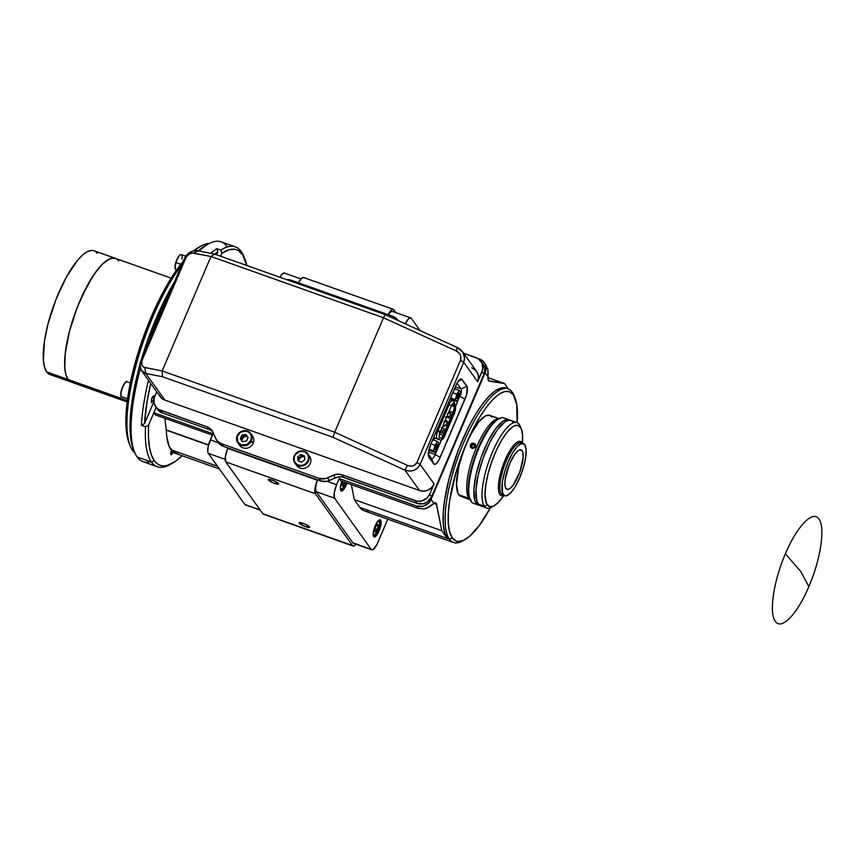 <?xml version="1.0" encoding="UTF-8"?>
<svg xmlns="http://www.w3.org/2000/svg" width="865" height="865" viewBox="0 0 865 865"><rect width="100%" height="100%" fill="white"/><g stroke="black" fill="none" stroke-linecap="round" stroke-linejoin="round"><path stroke-width="1.3" d="M785.398 553.795L800.741 571.473L808.851 586.578C797.368 614.107 781.3 630.747 775.332 621.275C768.769 613.22 773.602 580.869 785.398 553.795C796.892 526.266 812.959 509.626 818.917 519.097C825.491 527.153 820.658 559.504 808.851 586.578L800.741 571.473L785.398 553.795M132.799 450.741A112.115 33.443 -70.4 0 1 130.453 446.437A112.115 33.443 -70.4 0 1 181.747 264.874A112.115 33.443 109.6 0 0 135.448 367.43A112.115 33.443 109.6 0 0 132.799 450.741L134.194 451.227L132.799 450.741A112.115 33.443 109.6 0 0 135.037 453.228A112.115 33.443 -70.4 0 1 132.799 450.741M194.755 250.623A112.115 33.443 -70.4 0 1 201.75 245.714A112.115 33.443 -70.4 0 1 209.579 243.335A112.115 33.443 109.6 0 0 194.755 250.623M201.75 245.714L199.188 247.087A109.855 32.762 109.6 0 0 193.674 250.796L199.231 247.066M129.609 444.372L126.852 434.468L126.117 413.6L129.501 387.142L136.713 357.396L147.126 326.916L159.852 298.317L173.779 274.075L183.326 261.176A109.855 32.762 109.6 0 0 136.994 356.445A109.855 32.762 109.6 0 0 129.339 443.756L130.453 446.437M68.065 379.497L127.36 400.56L68.065 379.497L65.902 374.653L64.788 367.712L65.178 353.99L69.438 331.403L75.082 313.152L82.294 295.506L93.269 275.524L101.605 264.874L109.228 259.003L113.596 257.997L115.488 258.397L111.499 258.203L106.817 260.387L101.605 264.874L96.08 271.491L87.668 284.834L77.331 307.118L69.438 331.403L65.178 353.99L64.788 367.712L65.902 374.653L68.065 379.497A65.686 19.592 109.6 0 0 71.362 382.135A65.686 19.592 -70.4 0 1 68.065 379.497A65.686 19.592 -70.4 0 1 77.234 307.378A65.686 19.592 -70.4 0 1 115.337 258.332A65.686 19.592 109.6 0 0 77.234 307.378A65.686 19.592 109.6 0 0 68.065 379.497L46.678 371.907L68.065 379.497L69.524 381.076L68.065 379.497M73.103 382.471L69.524 381.076L73.103 382.471M118.624 260.96L117.175 259.381L118.624 260.96A65.686 19.592 -70.4 0 0 115.337 258.332L171.151 278.162M115.337 258.332L93.939 250.742A65.686 19.592 109.6 0 0 55.847 299.787A65.686 19.592 109.6 0 0 46.678 371.907L49.813 374.48M97.237 253.369L95.777 251.791M94.101 250.796L92.198 250.396L87.841 251.401L82.867 254.753L77.482 260.333L66.281 277.232L55.944 299.517L48.04 323.802L44.461 341.102L43.391 360.121L44.504 367.052L46.678 371.907A65.686 19.592 109.6 0 0 49.975 374.534L127.177 401.955M516.967 422.617L510.858 420.444A45.304 13.516 109.6 0 0 484.584 454.266A45.304 13.516 109.6 0 0 478.259 504.003L484.378 506.176L487.287 504.857A43.034 12.834 -70.4 0 1 494.931 453.563A43.034 12.834 -70.4 0 1 520.406 427.191L519.249 424.423A45.304 13.516 109.6 0 0 492.434 452.19A45.304 13.516 109.6 0 0 484.378 506.176A45.304 13.516 -70.4 0 1 490.693 456.439A45.304 13.516 -70.4 0 1 516.967 422.617A45.304 13.516 -70.4 0 1 519.249 424.423A45.304 13.516 -70.4 0 1 520.698 427.634M480.432 505.776L478.259 504.003L476.766 500.662L475.988 489.828L478.215 474.939L483.092 458.245L489.904 442.296L497.58 429.516L504.987 421.861L508.22 420.347L510.966 420.487M512.123 421.168L513.129 422.261M478.259 504.003A45.304 13.516 109.6 0 0 480.54 505.82L486.649 507.993A45.304 13.516 -70.4 0 1 484.378 506.176L478.259 504.003M492.715 506.447A45.304 13.516 -70.4 0 1 486.649 507.993M522.298 443.907L522.557 434.922L521.206 428.597L518.351 425.504L515.735 425.385L512.664 426.813L507.463 431.765L501.949 439.658L496.596 449.822L491.871 461.38L488.184 473.339L485.838 484.67L485.038 494.402L486.487 503.452L489.341 506.544L493.439 506.144L498.435 502.295L503.895 495.321M484.378 506.176A45.304 13.516 109.6 0 0 491.385 507.268L493.947 505.895A43.034 12.834 -70.4 0 1 487.287 504.857L484.378 506.176M521.303 428.845L520.189 426.164A45.304 13.516 109.6 0 0 519.249 424.423L520.406 427.191A43.034 12.834 -70.4 0 1 521.303 428.845A43.034 12.834 -70.4 0 1 522.384 443.139A28.761 8.574 109.6 0 0 520.622 441.464A28.761 8.574 109.6 0 0 502.922 465.608A28.761 8.574 109.6 0 0 501.322 495.656L502.587 495.018L501.322 495.656A28.761 8.574 -70.4 0 1 502.911 465.651A28.761 8.574 -70.4 0 1 520.6 441.453A28.761 8.574 -70.4 0 1 520.622 441.464A28.761 8.574 -70.4 0 1 522.395 443.172M503.819 495.461A28.761 8.574 -70.4 0 1 501.354 495.667A28.761 8.574 -70.4 0 1 501.322 495.656A28.761 8.574 109.6 0 0 503.819 495.461A43.034 12.834 -70.4 0 1 493.947 505.895M521.206 442.75L520.622 441.464L521.206 442.75M508.782 419.709L503.765 417.925A45.304 13.516 109.6 0 0 503.733 417.914A45.304 13.516 109.6 0 0 475.858 456.017A45.304 13.516 109.6 0 0 473.371 503.279L478.464 505.084A45.304 13.516 -70.4 0 1 480.951 457.823A45.304 13.516 -70.4 0 1 508.825 419.72A45.304 13.516 -70.4 0 1 508.858 419.73A45.304 13.516 -70.4 0 1 509.788 420.217M473.371 503.279A45.304 13.516 -70.4 0 1 470.182 499.732A45.304 13.516 -70.4 0 1 475.837 456.071A45.304 13.516 -70.4 0 1 498.986 418.638A45.304 13.516 -70.4 0 1 503.765 417.925L508.825 419.72L506.09 419.644L502.846 421.201L495.44 428.943L487.752 441.788L480.972 457.758L476.118 474.442L473.944 489.298L474.766 500.057L476.28 503.354L478.464 505.084L473.371 503.279A45.304 13.516 109.6 0 0 473.404 503.289A45.304 13.516 109.6 0 0 473.447 503.3A45.304 13.516 -70.4 0 1 473.371 503.279M498.986 418.638L497.71 419.32A44.169 13.17 109.6 0 0 475.134 455.823A44.169 13.17 109.6 0 0 469.63 498.391L470.182 499.732M479.567 505.322A45.304 13.516 -70.4 0 1 478.496 505.095A45.304 13.516 -70.4 0 1 478.464 505.084L479.783 505.333M510.026 420.39L508.858 419.73M268.301 479.956A5.666 1.103 23.1 0 1 268.182 479.545A5.666 1.103 23.1 0 1 273.016 480.421A5.666 1.103 23.1 0 1 278.487 483.578A5.666 1.103 23.1 0 1 278.606 483.989A5.666 1.103 23.1 0 1 273.772 483.103A5.666 1.103 23.1 0 1 268.301 479.956L269.588 479.394L273.243 480.507L277.654 482.811L278.552 484.065L273.556 483.016L268.301 479.956M299.258 523.228A5.666 1.103 23.1 0 1 299.139 522.817A5.666 1.103 23.1 0 1 303.972 523.703A5.666 1.103 23.1 0 1 309.443 526.85A5.666 1.103 23.1 0 1 309.562 527.261A5.666 1.103 23.1 0 1 304.729 526.385A5.666 1.103 23.1 0 1 299.258 523.228L299.917 522.601L304.188 523.79L308.61 526.082L309.508 527.336L304.502 526.298L299.258 523.228M388.136 314.655A11.321 3.374 -70.4 0 1 393.294 309.356A11.321 3.374 -70.4 0 1 393.856 309.811L392.624 309.335L390.926 310.481L388.05 314.817M393.294 309.356L303.647 277.524A11.321 3.374 109.6 0 0 298.49 282.812M317.596 479.826L227.776 448.416A11.321 3.374 109.6 0 0 225.765 461.91L315.401 493.753A11.321 3.374 -70.4 0 1 317.412 480.248L227.776 448.416L225.376 456.601L225.765 461.91L262.809 513.713A11.321 3.374 109.6 0 0 263.382 514.167L353.017 545.999A11.321 3.374 -70.4 0 1 352.455 545.545L262.809 513.713L225.765 461.91L315.401 493.753L352.455 545.545L315.401 493.753L315.022 488.433L317.596 479.826M355.969 544.204A11.321 3.374 -70.4 0 1 353.017 545.999M264.041 514.188L352.996 545.988L354.488 545.653L356.337 543.728M298.403 282.985L301.279 278.649L303.68 277.535M395.867 312.633L393.856 309.811L395.867 312.633M489.244 381.173A11.321 3.374 -70.4 0 1 489.06 381.13A11.321 3.374 -70.4 0 1 488.487 380.676A11.321 3.374 -70.4 0 1 487.957 376.664L487.838 369.366L485.406 364.316L487.838 369.366L488.174 373.226L487.957 376.664L485.146 372.729L487.957 376.664L488.487 380.676L504.533 383.53L487.903 377.627L504.533 383.53L489.244 381.173M363.765 510.631L359.872 507.441A81.537 24.317 109.6 0 0 363.97 510.707L453.498 542.506A81.537 24.317 -70.4 0 1 449.411 539.241L359.872 507.441L354.272 499.602L351.341 484.627L354.272 499.602L441.766 530.678L354.272 499.602L359.872 507.441L449.411 539.241A81.537 24.317 109.6 0 0 462.029 541.198L464.581 539.825A79.277 23.647 -70.4 0 1 452.319 537.922L449.411 539.241L452.319 537.922L456.104 541.025L458.396 541.501L463.662 540.29L469.652 536.235L479.524 525.206L490.444 507.712A79.277 23.647 -70.4 0 1 464.581 539.825M514.989 397.889A79.277 23.647 -70.4 0 1 517.108 422.661L516.794 404.593L513.334 394.851A79.277 23.647 -70.4 0 1 514.989 397.889L513.875 395.219A81.537 24.317 109.6 0 0 512.177 392.083A81.537 24.317 -70.4 0 1 514.405 396.624M463.337 540.441A81.537 24.317 -70.4 0 1 453.498 542.506M499.916 418.963L489.731 415.341A43.034 12.834 109.6 0 0 466.408 443.431A43.034 12.834 109.6 0 0 458.764 494.726L468.949 498.348A43.034 12.834 -70.4 0 1 474.279 452.849A43.034 12.834 -70.4 0 1 498.791 418.736A43.034 12.834 109.6 0 0 474.279 452.849A43.034 12.834 109.6 0 0 468.949 498.348L469.5 498.089L468.949 498.348A43.034 12.834 109.6 0 0 470.106 499.538A43.034 12.834 -70.4 0 1 468.949 498.348L458.764 494.726A43.034 12.834 109.6 0 0 460.926 496.445L471.111 500.067M380.643 520.168L379.605 519.8L380.643 520.168A9.061 2.703 -70.4 0 1 379.378 530.115A9.061 2.703 -70.4 0 1 374.123 536.884A9.061 2.703 -70.4 0 1 373.669 536.516A9.061 2.703 -70.4 0 1 374.934 526.569A9.061 2.703 -70.4 0 1 380.189 519.811A9.061 2.703 -70.4 0 1 380.643 520.168L380.957 524.417L379.681 529.326L376.783 535.067L374.102 536.873L373.215 533.683L375.28 525.725L378.297 520.708L379.659 519.789L380.643 520.168M340.842 490.617A9.061 2.703 -70.4 0 1 341.88 481.264L340.54 486.368L340.842 490.617A9.061 2.703 -70.4 0 0 341.297 490.985L340.842 490.617M346.973 483.07A9.061 2.703 -70.4 0 1 341.297 490.985L343.956 489.168L346.973 483.07M508.079 388.828A81.537 24.317 -70.4 0 1 512.177 392.083A81.537 24.317 109.6 0 0 463.91 442.058A81.537 24.317 109.6 0 0 449.411 539.241A81.537 24.317 -70.4 0 1 460.786 449.703A81.537 24.317 -70.4 0 1 508.079 388.828L506.047 388.104A81.537 24.317 109.6 0 0 458.753 448.978A81.537 24.317 109.6 0 0 447.367 538.517L441.766 530.678L436.641 504.5L433.776 503.484L436.641 504.5A11.321 3.374 -70.4 0 0 435.614 502.846A11.321 3.374 -70.4 0 0 433.906 503.376L426.488 508.339L423.709 508.966L418.217 508.382L416.552 506.047L339.242 478.583L340.907 480.918L418.217 508.382L340.907 480.918L339.242 478.583L416.552 506.047L422.942 506.339L428.651 503.084L431.094 499.44L485.146 372.729L486.033 368.544L485.243 364.446L482.875 361.062L479.318 358.899A11.321 10.585 144.4 0 1 484.162 362.522A11.321 10.585 144.4 0 1 485.146 372.729L431.094 499.44L433.906 503.376L431.094 499.44A11.321 10.585 144.4 0 1 416.552 506.047L418.217 508.382L423.709 508.966L429.072 507.139L434.857 502.846L436.263 503.43L441.766 530.678L447.367 538.517L444.675 532.494L443.302 523.876L443.28 512.999L444.621 500.273L449.065 478.799L458.872 448.654L468.311 427.429L475.166 414.973L482.151 404.431L489.006 396.224L495.472 390.645L501.289 387.931L506.241 388.169M470.225 445.367L471.425 443.583L472.982 443.064L474.928 443.767L475.707 445.616L474.863 447.573L472.377 448.459L470.625 447.389L470.225 445.367M463.435 496.542L459.715 495.764L457.963 493.32L456.515 484.27L458.71 467.111L463.348 451.249L469.814 436.101L478.94 421.633L485.73 415.773L489.828 415.384L491.882 417.06M466.408 443.431L455.985 472.56L449.649 500.738L448.34 513.107L448.362 523.693L449.703 532.062L452.319 537.922A79.277 23.647 -70.4 0 1 466.408 443.431A79.277 23.647 -70.4 0 1 513.334 394.851L509.55 391.748L504.738 391.521L499.073 394.159L492.791 399.576L486.13 407.566L479.34 417.806L466.408 443.431M508.404 388.947L504.533 383.53L508.404 388.947M410.756 317.909A11.321 3.374 -70.4 0 1 411.318 318.363L410.096 317.887L408.388 319.044L405.296 323.802A11.321 3.374 -70.4 0 1 410.756 317.909L392.418 311.4A11.321 3.374 109.6 0 0 388.374 314.741M411.318 318.363L420.012 330.517L411.318 318.363M387.812 519.173L377.897 542.42A11.321 3.374 -70.4 0 1 371.755 549.816A11.321 3.374 -70.4 0 1 371.193 549.361L352.855 542.852A11.321 3.374 109.6 0 0 353.428 543.307L371.755 549.816L373.226 549.459L376.999 544.355L387.812 519.173M317.639 479.837A11.321 3.374 109.6 0 0 316.276 491.709L334.604 498.218L371.193 549.361L334.604 498.218L316.276 491.709L352.855 542.852L371.734 549.805M336.626 484.724L327.067 481.329L336.626 484.724L334.225 492.909L334.604 498.218A11.321 3.374 -70.4 0 1 336.626 484.724L339.242 478.583L336.626 484.724M368.728 510.869L366.122 511.118M177.941 453.865L173 451.952L169.108 446.297L166.74 436.436L166.307 430.164L208.508 445.151L166.307 430.164A90.598 27.02 109.6 0 0 170.989 449.768L217.558 466.311L170.989 449.768A90.598 27.02 109.6 0 0 175.541 453.401L219.494 469.003M155.386 414.908L153.84 412.746L156.143 407.35L148.585 425.061L145.515 426.78L141.438 425.331A116.645 34.795 -70.4 0 1 148.488 380.341A116.645 34.795 109.6 0 0 141.438 425.331L144.52 423.612L147.158 400.96L150.694 383.422A114.385 34.113 -70.4 0 0 144.52 423.612L153.84 401.749L144.52 423.612L141.438 425.331L145.515 426.78A116.645 34.795 109.6 0 0 151.429 462.061A116.645 34.795 -70.4 0 1 145.515 426.78L148.585 425.061L156.143 407.35L153.84 412.746L155.386 414.908L212.325 435.127L155.386 414.908M166.307 430.164L164.88 418.271L166.307 430.164M212.931 433.733L153.84 412.746L212.931 433.733L210.314 439.863A11.321 3.374 109.6 0 0 208.292 453.357L225.17 459.347L208.292 453.357L207.73 451.325L208.281 446.091L212.931 433.733M208.573 444.924L166.058 429.818L208.573 444.924M218.564 442.793L210.314 439.863L218.564 442.793M260.084 509.907L244.881 504.5L208.292 453.357L244.881 504.5A11.321 3.374 109.6 0 0 245.444 504.955L260.084 509.907M301.009 278.941L284.444 273.048A11.321 3.374 109.6 0 0 279.882 277.243L282.077 274.183L284.466 273.059M246.103 504.976L260.322 510.242M474.809 445.464L473.685 443.983L474.842 445.41L474.085 447.183L472.182 447.519L471.025 446.091L471.782 444.329L472.344 445.107L474.247 444.772L473.685 443.983L471.782 444.329L471.025 446.091L472.182 447.519L474.085 447.183M471.62 446.827L472.344 445.107L471.782 444.329L473.685 443.983L474.842 445.41M471.868 448.243L473.425 448.319L475.166 447.108L475.588 445.097L474.463 443.475L472.431 443.194L470.701 444.405L470.419 446.891L471.868 448.243M340.453 489.482A7.926 2.368 -70.4 0 1 340.442 489.482L342.551 488.563L345.73 482.638A7.471 2.227 -70.4 0 1 340.367 488.271M341.783 484.324L342.605 481.524L341.783 484.324L342.399 485.946L344.14 483.784L342.151 483.081L344.14 483.784L342.399 485.946M344.594 482.227L344.14 483.784L344.594 482.227M340.269 487.557L340.994 489.19L342.572 488.455L345.708 482.627M377.767 521.325A7.471 2.227 -70.4 0 1 378.87 527.477L378.146 527.304M378.589 520.438L378.578 520.438A7.926 2.368 -70.4 0 1 378.589 520.438C379.8 520.633 379.897 522.968 378.902 527.466L378.87 527.477A7.471 2.227 -70.4 0 1 375.68 534.051A7.471 2.227 -70.4 0 1 373.204 534.17M373.28 535.381A7.926 2.368 -70.4 0 1 373.269 535.381L373.28 535.381C374.091 536.819 375.961 534.181 378.902 527.466M375.724 526.428L377.454 524.266L378.081 525.888L376.967 529.683L374.978 528.98L376.967 529.683L375.237 531.845L376.967 529.683L378.081 525.888L377.454 524.266L375.724 526.428L374.61 530.223L375.237 531.845L374.61 530.223L375.724 526.428M376.578 525.358L378.081 525.888L376.578 525.358M373.096 533.456L373.821 535.089L374.815 534.862L378.427 528.872L379.594 522.655L378.87 521.022L377.291 521.757M150.51 461.737A116.645 34.795 -70.4 0 1 137.167 456.99A116.645 34.795 -70.4 0 1 134.735 452.525A116.645 34.795 -70.4 0 1 140.411 368.501A116.645 34.795 109.6 0 0 137.167 456.99L151.429 462.061L137.167 456.99A116.645 34.795 109.6 0 0 143.017 461.661L157.279 466.732A116.645 34.795 -70.4 0 1 151.429 462.061A116.645 34.795 109.6 0 0 169.475 464.862L172.038 463.489A114.385 34.113 -70.4 0 1 154.338 460.742L151.429 462.061L154.338 460.742A114.385 34.113 -70.4 0 1 148.585 425.061L148.434 436.749L149.364 446.718L151.343 454.774L154.338 460.742L156.933 463.532L159.939 465.262L163.323 465.911L167.075 465.478L175.465 461.359L182.158 455.747A114.385 34.113 -70.4 0 1 172.038 463.489M147.591 344.951A116.645 34.795 -70.4 0 1 169.713 293.073A116.645 34.795 109.6 0 0 147.591 344.951M158.955 394.548L161.312 397.932L164.88 400.095L419.536 490.542L423.774 491.147L428.024 490.109L431.646 487.579L434.089 483.946L420.141 464.451L416.941 462.429C414.951 465.965 411.816 466.981 407.556 465.467L404.939 470.138C411.805 472.279 416.876 470.387 420.141 464.451L463.726 362.262L460.526 360.24L463.726 362.262L420.141 464.451L416.941 462.429L460.526 360.24C461.715 356.337 460.331 353.255 456.374 351.017L457.25 347.514L462.537 351.752L464.57 358.002L463.726 362.262C465.748 355.796 463.586 350.876 457.25 347.514L385.282 314.676L214.747 254.105L385.282 314.676L383.498 317.769L385.282 314.676L457.25 347.514L456.374 351.017L383.498 317.769L456.374 351.017L459.693 353.763L460.84 356.315L460.526 360.24L416.941 462.429L414.346 465.316L411.762 466.149L407.556 465.467L334.69 432.219L383.498 317.769L210.974 256.494L383.498 317.769L334.69 432.219L162.155 370.944L210.974 256.494L162.155 370.944L143.763 367.225L141.763 365.019L142.055 360.381L186.256 257.013L189.046 254.159L192.473 253.013L210.974 256.494L214.747 254.105L210.974 256.494L193.555 253.099L198.15 250.861L214.747 254.105L217.785 251.834L216.791 248.666A116.645 34.795 109.6 0 0 210.768 253.326A116.645 34.795 -70.4 0 1 216.791 248.666L220.867 250.104A116.645 34.795 -70.4 0 1 235.367 246.882L221.105 241.822A116.645 34.795 109.6 0 0 199.123 251.055A116.645 34.795 -70.4 0 1 208.898 243.681A116.645 34.795 -70.4 0 1 226.954 246.482M208.898 243.681L206.346 245.054A114.385 34.113 109.6 0 0 198.269 250.893L206.389 245.033M174.676 281.46A114.385 34.113 109.6 0 0 141.492 359.235M141.373 370.393L160.036 396.473A11.321 10.585 -35.6 0 0 164.88 400.095L145.85 373.496L141.373 370.393L139.881 364.889A114.385 34.113 109.6 0 0 133.61 449.843L134.735 452.525M173.184 452.092A3.741 1.114 -70.4 0 1 171.065 454.741A3.741 1.114 -70.4 0 1 170.881 454.59A3.741 1.114 -70.4 0 1 171.443 450.373M235.367 246.882A116.645 34.795 -70.4 0 1 241.216 251.553A116.645 34.795 -70.4 0 1 244.19 257.413M170.773 464.127A116.645 34.795 -70.4 0 1 157.279 466.732M133.891 450.481L132.226 445.789L130.291 433.7L130.258 418.433L133.783 390.894L140.162 362.835L184.418 258.603L185.64 258.192C187.554 254.526 190.192 252.829 193.555 253.099L198.15 250.861L214.747 254.105A114.385 34.113 -70.4 0 1 217.785 251.834L216.542 254.743L217.785 251.834L216.791 248.666L220.867 250.104L221.862 253.272L220.618 256.191L221.862 253.272A114.385 34.113 -70.4 0 1 244.773 258.7A114.385 34.113 -70.4 0 1 246.828 265.501L242.849 255.013L238.243 250.472L235.485 249.401L229.138 249.715L221.862 253.272L220.867 250.104A116.645 34.795 109.6 0 1 241.216 251.553A116.645 34.795 109.6 0 1 243.649 256.029L244.773 258.7M154.013 395.9L153.04 396.116L151.526 398.862L151.31 402.787L153.613 399.673L154.013 395.9M171.54 450.135L171.054 454.741L173.357 451.627M174.99 280.93L165.377 298.403L156.338 317.909L148.207 338.68L141.298 359.927M176.125 269.599A7.926 2.368 -70.4 0 1 176.06 262.582L176.06 262.582A7.926 2.368 109.6 0 0 176.049 269.577C174.827 269.383 174.73 267.004 175.779 262.43C177.747 256.97 179.606 254.375 181.358 254.634A7.926 2.368 109.6 0 0 176.06 262.582L180.817 264.279L176.06 262.582A7.926 2.368 -70.4 0 1 181.272 254.613A7.926 2.368 -70.4 0 1 181.953 259.067M175.79 262.452A7.471 2.227 109.6 0 0 175.379 268.658M180.255 254.937A7.471 2.227 109.6 0 0 175.8 262.409L176.265 261.025M175.152 268.096L175.184 265.079M175.433 263.782L175.8 262.409M176.795 259.673L179.293 255.608M127.112 381.811L130.334 382.957L127.112 381.811C126.625 380.308 124.884 382.514 121.911 388.439C120.527 394.84 120.495 397.608 121.792 396.754L127.588 398.808L121.803 396.754A7.926 2.368 -70.4 0 1 122.235 388.471A7.926 2.368 -70.4 0 1 127.112 381.811L127.112 381.811A7.926 2.368 109.6 0 0 122.235 388.482A7.926 2.368 109.6 0 0 121.803 396.754L127.588 398.808M126.009 382.103A7.471 2.227 109.6 0 0 122.008 388.212A7.471 2.227 109.6 0 0 121.068 395.705M120.927 395.348L121.154 391.131M121.5 389.769L123.695 384.59L125.566 382.341M151.343 402.701L153.592 399.641L153.797 395.835L151.548 398.895L151.343 402.701M452.557 400.398A6.412 1.914 109.6 0 0 449.13 404.593L451.389 405.836L449.13 404.593A6.412 1.914 -70.4 0 1 452.6 400.409A6.412 1.914 -70.4 0 1 453.13 401.122A2.044 1.795 164.1 0 1 454.114 403.468L455.401 407.999L453.974 403.425A4.368 1.308 109.6 0 0 453.682 402.96A4.368 1.308 -70.4 0 1 453.865 403.144A4.368 1.308 -70.4 0 1 453.974 403.425L454.59 406.853A1.135 0.995 -15.9 0 0 454.039 406.409L451.53 405.512L454.039 406.409L453.119 403.166L454.039 406.409A1.135 0.995 164.1 0 1 454.59 406.853L453.487 412.724L452.882 412.573A5.504 1.644 109.6 0 0 454.039 406.409A5.504 1.644 -70.4 0 1 452.882 412.573L453.487 412.724L454.59 406.853L455.26 407.945A4.368 1.308 -70.4 0 1 454.341 412.843L453.487 412.724L443.734 435.592L444.588 435.711L454.341 412.843L453.487 412.724L443.734 435.592L443.129 435.441L452.882 412.573L443.129 435.441L439.485 434.144L443.129 435.441A5.504 1.644 -70.4 0 1 441.496 438.263A5.504 1.644 109.6 0 0 443.129 435.441L443.734 435.592L442.004 438.469L443.734 435.592L444.588 435.711A4.368 1.308 -70.4 0 1 442.556 438.555A4.368 1.308 -70.4 0 1 442.275 438.577A4.368 1.308 109.6 0 0 444.588 435.711L444.729 435.765A4.368 1.308 -70.4 0 1 442.361 438.609L442.35 438.609A4.368 1.308 -70.4 0 1 442.35 438.609L442.35 438.609A2.044 1.946 112 0 1 439.82 439.874L437.085 438.76A6.412 1.914 -70.4 0 1 437.917 430.878L436.695 430.435L437.917 430.878L449.13 404.593L447.897 404.16L449.13 404.593L437.917 430.878L440.177 432.122L451.389 405.836A4.368 1.308 -70.4 0 1 453.757 402.982A4.368 1.308 -70.4 0 1 454.114 403.468A2.044 1.795 -15.9 0 0 454.244 402.257L452.6 400.409L449.908 399.457M453.66 402.96L454.417 405.653A6.412 1.914 -70.4 0 1 454.547 406.723A6.412 1.914 109.6 0 0 454.417 405.653L453.66 402.96M433.603 437.668L439.853 439.885A6.412 1.914 -70.4 0 1 439.82 439.874A2.044 1.946 -68 0 0 442.35 438.609L439.604 437.495L442.35 438.609A4.368 1.308 -70.4 0 0 444.729 435.765L454.482 412.897A4.368 1.308 -70.4 0 0 455.401 407.999A2.044 1.795 -15.9 0 0 455.531 406.788A2.044 1.795 164.1 0 1 455.401 407.999L454.114 403.468A4.368 1.308 -70.4 0 0 451.389 405.836L440.177 432.122L437.917 430.878A6.412 1.914 109.6 0 0 437.085 438.76L439.82 439.874M450.784 413.816L448.957 418.098L446.524 417.244L448.957 418.098L450.784 413.816L448.384 412.875M447.562 421.374L446.372 420.909L447.562 421.374L445.724 425.667L443.302 424.802L445.724 425.667L447.562 421.374M443.323 424.726L445.724 425.667L443.323 424.726M444.329 428.932L441.929 428.002L444.329 428.932L442.502 433.224L444.329 428.932M440.134 432.305L442.502 433.224L440.08 432.359M449.919 411.513L452.882 412.573L449.919 411.513M439.604 437.495A4.368 1.308 -70.4 0 1 440.177 432.122A4.368 1.308 -70.4 0 0 439.604 437.495A2.044 1.946 112 0 1 437.085 438.76A2.044 1.946 -68 0 0 439.604 437.495M454.395 413.113L455.531 406.788L454.244 402.257M444.632 435.982L454.525 413.038M449.692 412.183L448.6 412.378L449.238 412.605L448.946 411.556M449.8 411.037L449.249 410.843L449.811 411.902M449.032 411.351L449.854 411.037M447.248 416.703L447.281 417.319L446.6 417.06L447.248 417.287L446.946 416.238M447.8 415.719L448.394 416.746M447.043 416.033L448.373 416.692L447.313 416.498M448.135 416.768L447.897 415.751L447.443 416.173M447.94 416.595L447.897 415.751M445.259 421.385L445.291 422.001L444.599 421.742L445.248 421.969L444.956 420.92M445.799 420.401L445.259 420.206M445.043 420.714L445.897 420.433L445.313 421.168M443.248 426.65L442.61 426.423L443.248 426.65L442.956 425.602L443.248 426.65L443.713 426.229L443.248 426.65M443.81 425.083L443.258 424.888L443.907 425.115L443.442 425.537L443.864 425.083L444.394 426.11M443.042 425.396L443.799 426.023L443.907 425.115L443.799 426.023M441.712 430.911L440.609 431.094L441.258 431.332L440.966 430.273M441.053 430.078L441.907 429.797L441.269 429.57M441.81 429.764L441.831 430.619M445.518 417.211L446.329 417.698M437.279 444.405L437.279 444.405A2.833 0.843 -70.4 0 1 436.89 447.508A2.833 0.843 -70.4 0 1 435.246 449.627A2.833 0.843 -70.4 0 1 435.106 449.508A2.833 0.843 -70.4 0 1 435.495 446.405A2.833 0.843 -70.4 0 1 437.139 444.286A2.833 0.843 -70.4 0 1 437.279 444.405L435.603 446.135L435.236 449.627L436.782 447.778L437.279 444.405M434.976 445.259L430.975 443.832L434.976 445.259L433.625 450.708L429.137 449.108L433.625 450.708L434.846 452.406L428.856 450.287L434.846 452.406L437.409 448.665L438.76 443.215L437.409 448.665L434.846 452.406L433.625 450.708L434.976 445.259L437.549 441.507L434.976 445.259M432.705 439.788L437.549 441.507L438.76 443.215L437.549 441.507L432.705 439.788M457.953 397.846A2.833 0.843 -70.4 0 1 457.044 398.527A2.833 0.843 -70.4 0 1 456.871 396.7A2.833 0.843 -70.4 0 1 458.028 393.878A2.833 0.843 -70.4 0 1 458.937 393.197A2.833 0.843 -70.4 0 1 459.099 395.035A2.833 0.843 -70.4 0 1 457.953 397.846L456.763 397.424L457.953 397.846L458.428 397.013L458.882 393.186L456.861 396.765L456.936 398.462L457.953 397.846M455.412 399.608L450.579 397.889L455.412 399.608L456.634 401.317L450.103 398.992L456.634 401.317L459.207 397.565L460.558 392.115L459.337 390.418L454.493 388.699L459.337 390.418L460.558 392.115L459.207 397.565L456.634 401.317L455.412 399.608L456.763 394.159L455.412 399.608M452.773 392.742L456.763 394.159L459.337 390.418L456.763 394.159L452.773 392.742M237.172 435.679A7.926 7.407 -35.6 0 0 238.372 443.464A7.926 7.407 -35.6 0 0 251.434 440.75L253.218 443.237L250.937 440.469A7.471 6.985 144.4 0 1 241.335 444.826A7.471 6.985 144.4 0 1 237.486 435.7L237.172 435.679A7.926 7.407 144.4 0 1 250.753 433.603A7.926 7.407 144.4 0 1 245.022 445.713A7.926 7.407 144.4 0 1 237.172 435.679L237.486 435.7A7.471 6.985 144.4 0 1 247.087 431.343A7.471 6.985 144.4 0 1 250.937 440.469L251.434 440.75A7.926 7.407 -35.6 0 0 237.843 434.435M253.218 443.237A7.926 7.407 -35.6 0 0 252.537 436.09L250.753 433.603C245.703 429.127 241.173 429.808 237.161 435.646L237.853 442.826L239.637 445.313A7.926 7.407 -35.6 0 0 253.218 443.237M240.308 438.782L241.854 435.16L245.757 434.457L246.698 435.765L242.795 436.468L241.854 435.16L245.757 434.457L248.114 437.387L246.568 441.009L242.665 441.701L240.308 438.782L241.854 435.16L242.795 436.468L241.292 440.004M250.937 440.469L251.401 436.317L250.342 433.798L248.342 431.938L245.725 430.997L240.221 432.349L237.053 437.052L237.021 439.842L238.08 442.361L241.335 444.826L246.925 444.545L250.937 440.469M248.071 437.474L245.757 434.457L248.114 437.387L246.568 441.009M304.502 451.357A7.926 7.407 -35.6 0 0 294.36 462.191A7.926 7.407 -35.6 0 0 298.144 465.575L298.23 465.035A7.471 6.985 144.4 0 1 294.597 455.812A7.471 6.985 144.4 0 1 304.275 451.649L304.523 451.357A7.926 7.407 144.4 0 1 307.259 463.002A7.926 7.407 144.4 0 1 294.9 463.089C292.511 454.871 295.711 450.957 304.534 451.357L304.275 451.649A7.471 6.985 144.4 0 1 307.918 460.872A7.471 6.985 144.4 0 1 298.23 465.035L299.928 468.062L298.144 465.575A7.926 7.407 -35.6 0 0 308.34 454.763A7.926 7.407 -35.6 0 0 304.556 451.379L309.584 456.352A7.926 7.407 -35.6 0 1 299.928 468.062A7.926 7.407 -35.6 0 1 296.684 465.575L294.9 463.089M301.636 462.137L304.837 459.704L301.636 462.137L298.057 460.775L297.679 456.98L298.901 461.099M304.837 459.704L304.448 455.909L304.837 459.704M304.545 456.904L301.809 455.855L300.869 454.547L304.448 455.909L300.869 454.547L297.679 456.98L300.869 454.547L301.809 455.855L298.609 458.299L297.679 456.98L298.057 460.775M304.275 451.649L300.068 451.368L295.311 454.558L294.132 457.163L294.035 459.953L295.041 462.505L296.998 464.408L299.593 465.402L302.447 465.316L305.118 464.17L307.918 460.872L308.567 458.126L308.102 455.401L306.588 453.13L304.275 451.649M155.668 406.691L157.538 409.307A11.321 10.585 -35.6 0 0 162.393 412.94L160.522 410.313A11.321 10.585 144.4 0 1 155.668 406.691A11.321 10.585 144.4 0 1 154.694 396.484L156.684 391.802L154.035 398.538L153.992 402.766L155.592 406.582L158.619 409.415L207.232 426.91L209.114 429.527L162.393 412.94L160.522 410.313L207.232 426.91A11.321 10.585 144.4 0 1 212.087 430.532A11.321 10.585 144.4 0 1 213.158 432.457L215.569 438.187L212.163 430.64L207.232 426.91L209.114 429.527L211.017 430.435M212.92 431.927A11.321 10.585 -35.6 0 0 209.114 429.527L162.393 412.94L157.473 409.21M216.65 440.112L218.521 442.729A11.321 10.585 -35.6 0 0 223.375 446.362L221.494 443.745A11.321 10.585 144.4 0 1 216.65 440.112A11.321 10.585 144.4 0 1 215.569 438.187L217.937 441.582L221.494 443.745L319.001 478.367L320.872 480.994L223.375 446.362L221.494 443.745L319.001 478.367L320.872 480.994A11.321 10.585 -35.6 0 0 329.36 480.562L327.478 477.934A11.321 10.585 144.4 0 1 319.001 478.367L325.391 478.659L333.501 475.199L335.382 477.826L329.36 480.562L327.478 477.934L333.501 475.199A11.321 10.585 144.4 0 1 341.989 474.766L343.859 477.383A11.321 10.585 -35.6 0 0 335.382 477.826L333.501 475.199L337.75 474.161L341.989 474.766L415.178 500.759L417.06 503.387A11.321 10.585 -35.6 0 0 431.603 496.78L429.721 494.164A11.321 10.585 144.4 0 1 415.178 500.759L417.06 503.387L343.859 477.383L341.989 474.766L417.254 501.268L421.579 501.051L427.278 497.797L429.721 494.164L434.089 483.946L429.721 494.164L431.603 496.78L483.903 374.156A11.321 10.585 -35.6 0 0 482.93 363.949L481.059 361.332A11.321 10.585 144.4 0 1 482.032 371.539L483.903 374.156L484.562 372.091L484.616 367.874L483.005 364.057M304.091 456.461L300.588 457.315L298.576 460.31M247.044 436.198L243.541 437.063L241.432 440.945M481.059 361.332A11.321 10.585 144.4 0 0 476.204 357.699L463.586 353.212L478.107 358.597L482.129 363.246L482.681 369.474L477.675 381.757L463.726 362.262L477.675 381.757A11.321 10.585 -35.6 0 0 476.702 371.55L462.537 351.752M334.69 432.219L407.556 465.467L404.939 470.138L332.982 437.301L334.69 432.219L332.982 437.301L162.436 376.729L162.155 370.944L334.69 432.219M162.436 376.729L145.85 373.496L144.747 367.549L162.155 370.944L162.436 376.729L332.982 437.301L404.939 470.138L419.536 490.542A11.321 10.585 -35.6 0 0 434.089 483.946L420.141 464.451L417.654 468.019L413.881 470.344L409.426 471.09L404.939 470.138L419.536 490.542L164.88 400.095L145.85 373.496L144.747 367.549C141.687 366.555 140.79 364.165 142.055 360.381L140.833 360.792C138.735 367.138 140.4 371.366 145.85 373.496L162.436 376.729M185.64 258.192L142.055 360.381L140.833 360.792L184.418 258.603L185.64 258.192M198.15 250.861C192.181 249.963 187.608 252.548 184.418 258.603L186.797 254.883L190.246 252.104L194.236 250.699L198.15 250.861M392.818 316.32A11.321 10.585 144.4 0 1 397.662 319.942A11.321 10.585 144.4 0 1 398.03 320.493L392.818 316.32L291.235 280.238L392.818 316.32M286.683 279.654A11.321 10.585 144.4 0 1 291.235 280.238L286.683 279.654M218.456 442.631L223.375 446.362L320.872 480.994L327.273 481.275L337.469 477.102L341.783 476.875L417.06 503.387L423.45 503.668L427.461 501.851L431.603 496.78L483.903 374.156L482.032 371.539L477.675 381.757L478.561 377.572L477.772 373.464L475.415 370.079L471.847 367.917M428.164 453.336L429.418 450.481L428.662 452.254L435.182 454.579A6.282 1.871 -70.4 0 1 431.776 458.677A6.282 1.871 -70.4 0 1 431.462 458.428L428.337 454.049L431.462 458.428A6.282 1.871 109.6 0 0 435.182 454.579L428.662 452.254A6.282 1.871 109.6 0 1 428.424 452.784M433.808 440.177L434.717 438.058L433.808 440.177M454.795 389.564L454.893 387.747A6.282 1.871 109.6 0 1 454.882 388.828M459.531 396.257L455.541 406.831L459.531 396.257M441.442 439.907L435.182 454.579L441.442 439.907M461.099 388.936A6.282 1.871 -70.4 0 1 459.985 396.419A6.282 1.871 109.6 0 0 461.099 388.936L455.271 386.871L461.099 388.936L457.012 383.217L461.099 388.936L466.916 386.298L461.099 388.936M430.813 444.221L455.617 386.071A10.812 3.222 -70.4 0 1 460.342 379.184A10.812 3.222 -70.4 0 1 462.018 379.443L458.364 381.097L462.018 379.443L466.916 386.298A10.812 3.222 -70.4 0 1 465.002 399.187L459.985 396.419L465.002 399.187L440.188 457.336L435.182 454.579L440.188 457.336A10.812 3.222 -70.4 0 1 433.798 463.964L431.462 458.428L433.798 463.964L428.889 457.109A10.812 3.222 -70.4 0 1 428.662 456.688A10.812 3.222 -70.4 0 1 430.813 444.221L428.532 452.038L428.889 457.109L434.306 464.386L436.598 463.316L439.334 459.174L466.419 395.208L467.273 387.098L461.499 379.021L459.218 380.081L456.471 384.222L430.813 444.221M522.092 450.741A20.955 6.25 -70.4 0 1 519.173 473.739A20.955 6.25 -70.4 0 1 507.02 489.385A20.955 6.25 -70.4 0 1 505.971 488.552L508.242 489.428L509.734 488.736L513.161 485.189L519.865 471.901L523.152 457.293L522.784 452.287L521.098 449.919L518.33 450.557L514.902 454.093L509.69 463.575L505.268 478.723L504.922 484.789L505.971 488.552A20.955 6.25 -70.4 0 1 508.89 465.543A20.955 6.25 -70.4 0 1 521.044 449.897A20.955 6.25 -70.4 0 1 522.092 450.741L519.703 449.887L522.092 450.741M523.314 443.496L521.281 442.772A27.745 8.272 109.6 0 0 505.192 463.489A27.745 8.272 109.6 0 0 501.322 493.958L503.354 494.683A27.745 8.272 -70.4 0 1 507.225 464.213A27.745 8.272 -70.4 0 1 523.314 443.496A27.745 8.272 -70.4 0 1 524.709 444.61A27.745 8.272 -70.4 0 1 520.838 475.069A27.745 8.272 -70.4 0 1 504.749 495.786A27.745 8.272 -70.4 0 1 503.354 494.683L501.322 493.958A27.745 8.272 109.6 0 0 502.706 495.061L504.749 495.786M524.709 444.61L526.093 449.584L525.65 457.617L523.422 467.478L519.779 477.675L515.259 486.649L510.545 493.028L506.36 495.85L504.684 495.764L502.435 492.628L502.414 481.664L504.641 471.803L508.285 461.607L512.815 452.644L517.519 446.264L521.703 443.442L524.709 444.61M478.496 505.095L473.404 503.289M484.162 362.522L485.935 364.998M176.049 269.577L176.698 269.815M181.358 254.634L185.759 256.202M439.853 439.885C441.712 440.436 443.356 439.106 444.772 435.906M448.589 412.4L450.297 412.281M446.589 417.071L447.281 417.319M444.599 421.752L445.291 422.001M445.27 420.185L446.394 421.428M442.599 426.434L444.307 426.315M440.599 431.116L442.307 430.997M441.269 429.548L441.864 429.764M447.356 413.675L448.373 413.308M445.929 416.757L446.47 417.773M443.94 421.428L444.469 422.455M441.366 427.71L442.383 427.353M439.939 430.792L440.48 431.819M439.377 432.392L440.393 432.024M398.073 320.504L397.673 319.953"/></g></svg>
